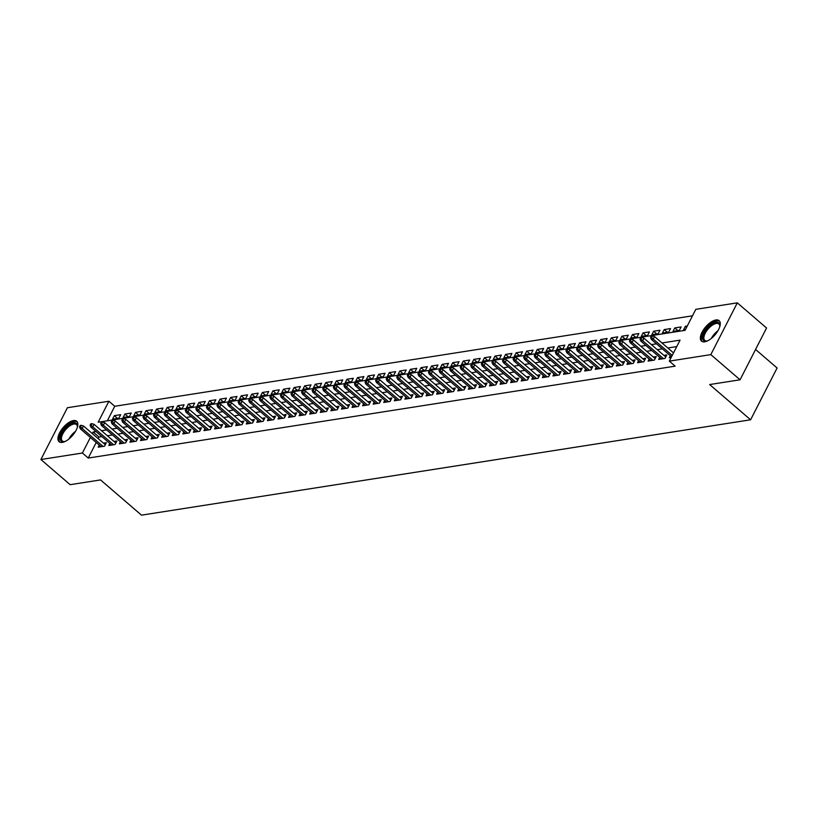 <?xml version="1.0" encoding="UTF-8"?>
<svg xmlns="http://www.w3.org/2000/svg" width="818" height="818" viewBox="0 0 818 818"><rect width="100%" height="100%" fill="white"/><g stroke="black" fill="none" stroke-linecap="round" stroke-linejoin="round"><path stroke-width="1.23" d="M704.738 341.801A13.507 6.135 130.7 0 1 701.507 341.126A13.507 6.135 130.7 0 1 703.674 329.49A13.507 6.135 130.7 0 1 715.903 319.971A13.507 6.135 130.7 0 1 719.134 320.646A13.507 6.135 130.7 0 1 716.967 332.282A13.507 6.135 130.7 0 1 704.738 341.801M62.311 442.395A13.507 6.135 130.7 0 1 59.09 441.72A13.507 6.135 130.7 0 1 61.248 430.084A13.507 6.135 130.7 0 1 73.487 420.554A13.507 6.135 130.7 0 1 76.708 421.239A13.507 6.135 130.7 0 1 74.54 432.875A13.507 6.135 130.7 0 1 62.311 442.395M755.576 349.48L777.1 367.998L750.597 419.787L141.483 515.156L100.542 479.921L70.143 484.685L40.9 459.522L67.403 407.732L108.906 401.239L98.16 422.231L685.065 330.339L695.811 309.337L737.315 302.844L710.822 354.623L669.308 361.127L680.055 340.135L661.977 342.967M692.498 315.809L114.755 406.27L108.906 401.239M710.822 354.623L740.065 379.797L766.558 328.008L737.315 302.844M670.3 355.697L669.247 357.752L671.2 357.446M659.727 357.354L658.674 359.409L665.024 358.417L666.813 354.91L663.899 355.37M649.155 359L648.101 361.065L654.441 360.073L656.23 356.566L653.316 357.026M638.582 360.656L637.529 362.722L643.868 361.73L645.658 358.223L642.744 358.683M627.999 362.313L626.946 364.378L633.296 363.376L635.085 359.879L632.171 360.339M617.426 363.969L616.373 366.035L622.723 365.032L624.512 361.536L621.598 361.996M606.854 365.626L605.801 367.681L612.14 366.689L613.94 363.192L611.026 363.652M596.281 367.282L595.228 369.337L601.567 368.345L603.357 364.848L600.443 365.309M585.708 368.938L584.655 370.994L590.995 370.002L592.784 366.505L589.87 366.965M575.126 370.595L574.072 372.65L580.422 371.658L582.212 368.161L579.297 368.621M564.553 372.251L563.5 374.307L569.849 373.315L571.639 369.818L568.725 370.268M553.98 373.908L552.927 375.963L559.267 374.971L561.066 371.474L558.142 371.924M543.408 375.564L542.354 377.619L548.694 376.628L550.483 373.131L547.569 373.581M532.825 377.221L531.772 379.276L538.121 378.284L539.911 374.787L536.997 375.237M522.252 378.877L521.199 380.932L527.549 379.941L529.338 376.444L526.424 376.894M511.679 380.534L510.626 382.589L516.976 381.597L518.765 378.1L515.851 378.55M501.107 382.19L500.054 384.245L506.393 383.253L508.183 379.746L505.268 380.206M490.534 383.836L489.481 385.902L495.82 384.91L497.61 381.403L494.696 381.863M479.951 385.493L478.898 387.558L485.248 386.566L487.037 383.059L484.123 383.519M469.379 387.149L468.325 389.215L474.675 388.213L476.465 384.716L473.55 385.176M458.806 388.806L457.753 390.871L464.092 389.869L465.892 386.372L462.978 386.832M448.233 390.462L447.18 392.517L453.52 391.525L455.309 388.029L452.395 388.489M437.65 392.119L436.597 394.174L442.947 393.182L444.736 389.685L441.822 390.145M427.078 393.775L426.025 395.83L432.374 394.838L434.164 391.341L431.25 391.802M416.505 395.431L415.452 397.487L421.802 396.495L423.591 392.998L420.677 393.458M405.933 397.088L404.879 399.143L411.219 398.151L413.008 394.654L410.094 395.104M395.36 398.744L394.307 400.8L400.646 399.808L402.436 396.311L399.521 396.761M384.777 400.401L383.724 402.456L390.074 401.464L391.863 397.967L388.949 398.417M374.204 402.057L373.151 404.112L379.501 403.121L381.29 399.624L378.376 400.074M363.632 403.714L362.579 405.769L368.918 404.777L370.718 401.28L367.803 401.73M353.059 405.37L352.006 407.425L358.345 406.434L360.135 402.937L357.221 403.386M342.486 407.027L341.433 409.082L347.773 408.09L349.562 404.583L346.648 405.043M331.904 408.673L330.85 410.738L337.2 409.746L338.989 406.239L336.075 406.699M321.331 410.329L320.278 412.395L326.627 411.403L328.417 407.896L325.503 408.356M310.758 411.986L309.705 414.051L316.045 413.049L317.844 409.552L314.92 410.012M300.186 413.642L299.132 415.708L305.472 414.706L307.261 411.209L304.347 411.669M289.603 415.299L288.549 417.354L294.899 416.362L296.689 412.865L293.774 413.325M279.03 416.955L277.977 419.01L284.327 418.018L286.116 414.521L283.202 414.982M268.457 418.611L267.404 420.667L273.754 419.675L275.543 416.178L272.629 416.638M257.885 420.268L256.832 422.323L263.171 421.331L264.96 417.834L262.046 418.295M247.312 421.924L246.259 423.98L252.598 422.988L254.388 419.491L251.474 419.941M236.729 423.581L235.676 425.636L242.026 424.644L243.815 421.147L240.901 421.597M226.157 425.237L225.103 427.293L231.453 426.301L233.242 422.804L230.328 423.254M215.584 426.894L214.531 428.949L220.87 427.957L222.67 424.46L219.756 424.91M205.011 428.55L203.958 430.605L210.298 429.614L212.087 426.117L209.173 426.567M194.428 430.207L193.375 432.262L199.725 431.27L201.514 427.773L198.6 428.223M183.856 431.863L182.803 433.918L189.152 432.926L190.942 429.419L188.028 429.879M173.283 433.509L172.23 435.575L178.58 434.583L180.369 431.076L177.455 431.536M162.71 435.166L161.657 437.231L167.997 436.239L169.786 432.732L166.872 433.192M152.138 436.822L151.085 438.888L157.424 437.886L159.213 434.389L156.299 434.849M141.555 438.479L140.502 440.544L146.851 439.542L148.641 436.045L145.727 436.505M130.982 440.135L129.929 442.19L136.279 441.199L138.068 437.702L135.154 438.162M120.41 441.792L119.356 443.847L125.696 442.855L127.496 439.358L124.581 439.818M109.837 443.448L108.784 445.503L115.123 444.511L116.913 441.014L113.999 441.475M117.485 418.397L114.326 415.667L120.665 414.675L118.876 418.182L112.526 419.174L114.326 415.667M128.058 416.74L124.898 414.02L131.238 413.018L129.448 416.526L123.109 417.517L124.898 414.02M138.631 415.084L135.471 412.364L141.821 411.362L140.021 414.869L133.682 415.861L135.471 412.364M149.213 413.427L146.044 410.708L152.393 409.716L150.604 413.213L144.254 414.205L146.044 410.708M159.786 411.771L156.616 409.051L162.966 408.059L161.177 411.556L154.827 412.548L156.616 409.051M170.359 410.115L167.199 407.395L173.539 406.403L171.749 409.9L165.41 410.892L167.199 407.395M180.931 408.458L177.772 405.738L184.111 404.746L182.322 408.243L175.982 409.235L177.772 405.738M191.514 406.802L188.344 404.082L194.694 403.09L192.895 406.587L186.555 407.579L188.344 404.082M202.087 405.145L198.917 402.425L205.267 401.433L203.477 404.93L197.128 405.922L198.917 402.425M212.66 403.489L209.49 400.769L215.84 399.777L214.05 403.274L207.7 404.266L209.49 400.769M223.232 401.832L220.073 399.112L226.412 398.121L224.623 401.618L218.283 402.609L220.073 399.112M233.805 400.186L230.645 397.456L236.985 396.464L235.195 399.961L228.856 400.953L230.645 397.456M244.388 398.53L241.218 395.8L247.568 394.808L245.778 398.305L239.429 399.296L241.218 395.8M254.96 396.873L251.791 394.143L258.14 393.151L256.351 396.648L250.001 397.65L251.791 394.143M265.533 395.217L262.374 392.487L268.713 391.495L266.924 394.992L260.574 395.994L262.374 392.487M276.106 393.56L272.946 390.83L279.286 389.838L277.496 393.346L271.157 394.337L272.946 390.83M286.678 391.904L283.519 389.184L289.869 388.182L288.069 391.689L281.729 392.681L283.519 389.184M297.261 390.247L294.091 387.527L300.441 386.525L298.652 390.033L292.302 391.024L294.091 387.527M307.834 388.591L304.664 385.871L311.014 384.879L309.224 388.376L302.875 389.368L304.664 385.871M318.406 386.934L315.247 384.215L321.586 383.223L319.797 386.72L313.458 387.712L315.247 384.215M328.979 385.278L325.82 382.558L332.159 381.566L330.37 385.063L324.03 386.055L325.82 382.558M339.562 383.622L336.392 380.902L342.742 379.91L340.953 383.407L334.603 384.399L336.392 380.902M350.135 381.965L346.965 379.245L353.315 378.253L351.525 381.75L345.176 382.742L346.965 379.245M360.707 380.309L357.548 377.589L363.887 376.597L362.098 380.094L355.748 381.086L357.548 377.589M371.28 378.652L368.12 375.932L374.46 374.941L372.671 378.437L366.331 379.429L368.12 375.932M381.853 376.996L378.693 374.276L385.033 373.284L383.243 376.781L376.904 377.773L378.693 374.276M392.435 375.35L389.266 372.619L395.615 371.628L393.826 375.125L387.476 376.116L389.266 372.619M403.008 373.693L399.838 370.963L406.188 369.971L404.399 373.468L398.049 374.46L399.838 370.963M413.581 372.037L410.421 369.307L416.761 368.315L414.971 371.812L408.622 372.814L410.421 369.307M424.153 370.38L420.994 367.65L427.333 366.658L425.544 370.155L419.205 371.157L420.994 367.65M434.736 368.724L431.567 365.994L437.916 365.002L436.117 368.509L429.777 369.501L431.567 365.994M445.309 367.067L442.139 364.347L448.489 363.345L446.7 366.853L440.35 367.844L442.139 364.347M455.882 365.411L452.712 362.691L459.062 361.689L457.272 365.196L450.922 366.188L452.712 362.691M466.454 363.754L463.295 361.035L469.634 360.043L467.845 363.54L461.505 364.531L463.295 361.035M477.027 362.098L473.867 359.378L480.207 358.386L478.418 361.883L472.078 362.875L473.867 359.378M487.61 360.441L484.44 357.722L490.79 356.73L489 360.227L482.651 361.219L484.44 357.722M498.182 358.785L495.013 356.065L501.362 355.073L499.573 358.57L493.223 359.562L495.013 356.065M508.755 357.129L505.596 354.409L511.935 353.417L510.146 356.914L503.796 357.906L505.596 354.409M519.328 355.472L516.168 352.752L522.508 351.76L520.718 355.257L514.379 356.249L516.168 352.752M529.9 353.816L526.741 351.096L533.091 350.104L531.291 353.601L524.952 354.593L526.741 351.096M540.483 352.159L537.314 349.439L543.663 348.448L541.874 351.944L535.524 352.936L537.314 349.439M551.056 350.513L547.886 347.783L554.236 346.791L552.447 350.288L546.097 351.28L547.886 347.783M561.629 348.857L558.469 346.126L564.809 345.135L563.019 348.632L556.68 349.623L558.469 346.126M572.201 347.2L569.042 344.47L575.381 343.478L573.592 346.975L567.252 347.977L569.042 344.47M582.784 345.544L579.614 342.814L585.964 341.822L584.175 345.319L577.825 346.321L579.614 342.814M593.357 343.887L590.187 341.167L596.537 340.165L594.747 343.672L588.398 344.664L590.187 341.167M603.929 342.231L600.77 339.511L607.109 338.509L605.32 342.016L598.97 343.008L600.77 339.511M614.502 340.574L611.343 337.854L617.682 336.852L615.893 340.36L609.553 341.351L611.343 337.854M625.075 338.918L621.915 336.198L628.255 335.206L626.465 338.703L620.126 339.695L621.915 336.198M635.658 337.261L632.488 334.542L638.838 333.55L637.048 337.047L630.698 338.038L632.488 334.542M646.23 335.605L643.06 332.885L649.41 331.893L647.621 335.39L641.271 336.382L643.06 332.885M656.803 333.949L653.643 331.229L659.983 330.237L658.193 333.734L651.844 334.726L653.643 331.229M667.376 332.292L664.216 329.572L670.555 328.58L668.766 332.077L662.427 333.069L664.216 329.572M677.958 330.636L674.789 327.916L681.138 326.924L679.339 330.421L672.999 331.413L674.789 327.916M114.755 406.27L107.322 420.8M687.314 325.953L685.361 326.259L683.572 329.756L685.515 329.46M96.217 442.487L88.252 458.06L675.157 366.157L669.308 361.127M676.742 346.597L667.825 347.998M662.355 348.857L657.253 349.654M651.782 350.513L646.68 351.311M641.2 352.169L636.097 352.967M630.627 353.816L625.525 354.623M620.054 355.472L614.952 356.28M609.482 357.129L604.379 357.926M598.909 358.785L593.796 359.583M588.326 360.441L583.224 361.239M577.753 362.098L572.651 362.895M567.181 363.754L562.078 364.552M556.608 365.411L551.506 366.208M546.025 367.067L540.923 367.865M535.453 368.724L530.35 369.521M524.88 370.38L519.778 371.178M514.307 372.037L509.205 372.834M503.735 373.693L498.622 374.491M493.152 375.35L488.049 376.147M482.579 377.006L477.477 377.804M472.006 378.652L466.904 379.46M461.434 380.309L456.332 381.116M450.861 381.965L445.749 382.763M440.278 383.622L435.176 384.419M429.706 385.278L424.603 386.076M419.133 386.934L414.031 387.732M408.56 388.591L403.458 389.388M397.977 390.247L392.875 391.045M387.405 391.904L382.303 392.701M376.832 393.56L371.73 394.358M366.26 395.217L361.157 396.014M355.687 396.873L350.574 397.671M345.104 398.53L340.002 399.327M334.531 400.186L329.429 400.984M323.959 401.842L318.856 402.64M313.386 403.489L308.284 404.296M302.803 405.145L297.701 405.953M292.231 406.802L287.128 407.599M281.658 408.458L276.556 409.256M271.085 410.115L265.983 410.912M260.513 411.771L255.4 412.569M249.93 413.427L244.827 414.225M239.357 415.084L234.255 415.881M228.784 416.74L223.682 417.538M218.212 418.397L213.109 419.194M207.639 420.053L202.527 420.851M197.056 421.71L191.954 422.507M186.484 423.366L181.381 424.164M175.911 425.023L170.809 425.82M165.338 426.679L160.236 427.477M154.755 428.325L149.653 429.133M144.183 429.982L139.08 430.789M133.61 431.638L128.508 432.436M123.037 433.295L117.935 434.092M112.465 434.951L107.352 435.749M101.882 436.607L98.998 437.057L98.201 438.622M99.264 445.104L98.211 447.16L104.551 446.168L106.34 442.671L103.426 443.131M740.065 379.797L709.656 384.552L750.597 419.787M88.252 458.06L82.403 453.019L40.9 459.522M96.033 431.577L93.15 432.027L92.352 433.591M90.369 437.456L82.403 453.019M656.506 343.816L651.404 344.623M645.934 345.472L640.831 346.28M635.351 347.129L630.249 347.926M624.778 348.785L619.676 349.583M614.206 350.441L609.103 351.239M603.633 352.098L598.531 352.895M593.06 353.754L587.948 354.552M582.477 355.411L577.375 356.208M571.905 357.067L566.802 357.865M561.332 358.724L556.23 359.521M550.759 360.38L545.657 361.178M540.177 362.037L535.074 362.834M529.604 363.693L524.502 364.491M519.031 365.349L513.929 366.147M508.459 366.996L503.356 367.803M497.886 368.652L492.773 369.46M487.303 370.309L482.201 371.116M476.73 371.965L471.628 372.763M466.158 373.621L461.055 374.419M455.585 375.278L450.483 376.075M445.012 376.934L439.9 377.732M434.43 378.591L429.327 379.388M423.857 380.247L418.755 381.045M413.284 381.904L408.182 382.701M402.712 383.56L397.609 384.358M392.129 385.217L387.026 386.014M381.556 386.873L376.454 387.671M370.983 388.53L365.881 389.327M360.411 390.186L355.309 390.984M349.838 391.832L344.726 392.64M339.255 393.489L334.153 394.296M328.683 395.145L323.58 395.953M318.11 396.802L313.008 397.599M307.537 398.458L302.435 399.256M296.954 400.114L291.852 400.912M286.382 401.771L281.28 402.568M275.809 403.427L270.707 404.225M265.236 405.084L260.134 405.881M254.664 406.74L249.551 407.538M244.081 408.397L238.979 409.194M233.508 410.053L228.406 410.851M222.936 411.71L217.833 412.507M212.363 413.366L207.261 414.164M201.79 415.023L196.678 415.82M191.207 416.669L186.105 417.477M180.635 418.325L175.533 419.133M170.062 419.982L164.96 420.789M159.49 421.638L154.387 422.436M148.907 423.295L143.804 424.092M138.334 424.951L133.232 425.749M127.761 426.607L122.659 427.405M117.189 428.264L112.086 429.061M106.616 429.92L101.504 430.718M98.998 437.057L93.15 432.027M686.609 327.333L685.361 326.259M105.287 444.726L83.518 425.994L82.229 428.509L103.027 446.413M80.573 426.71L81.289 425.309L80.225 425.472L79.51 426.873L80.573 426.71L82.229 428.509L80.328 428.806L101.125 446.71M83.518 425.994L81.289 425.309M79.51 426.873L80.328 428.806M65.184 441.434A11.687 5.307 130.7 0 1 64.315 441.669A11.687 5.307 130.7 0 1 63.998 441.73A11.687 5.307 130.7 0 1 61.698 433.397A11.687 5.307 130.7 0 1 73.671 422.834A11.687 5.307 130.7 0 1 77.444 426.423A11.687 5.307 130.7 0 1 77.342 427.313M77.403 426.904A10.828 4.918 -49.3 0 0 76.483 424.583A10.828 4.918 -49.3 0 0 73.896 424.041A10.828 4.918 -49.3 0 0 64.09 431.669A10.828 4.918 -49.3 0 0 62.362 440.994A10.828 4.918 -49.3 0 0 64.796 441.556M77.25 421.853A13.425 6.094 -49.3 0 0 74.387 421.434A13.425 6.094 -49.3 0 0 62.485 430.524A13.425 6.094 -49.3 0 0 59.775 442.149M707.611 340.84A11.687 5.307 130.7 0 1 706.742 341.086A11.687 5.307 130.7 0 1 702.662 337.384A11.687 5.307 130.7 0 1 711.772 324.132A11.687 5.307 130.7 0 1 719.871 325.83A11.687 5.307 130.7 0 1 719.85 326.004A11.687 5.307 130.7 0 1 719.758 326.719M719.82 326.321A10.828 4.918 -49.3 0 0 718.899 323.989A10.828 4.918 -49.3 0 0 710.198 326.863A10.828 4.918 -49.3 0 0 703.879 337.466A10.828 4.918 -49.3 0 0 704.779 340.4A10.828 4.918 -49.3 0 0 707.222 340.963M719.666 321.269A13.425 6.094 -49.3 0 0 708.889 325.38A13.425 6.094 -49.3 0 0 701.384 338.233A13.425 6.094 -49.3 0 0 702.202 341.566M115.859 443.07L94.09 424.337L92.802 426.853L113.6 444.757M91.146 425.053L91.861 423.652L90.808 423.816L90.092 425.217L91.146 425.053L92.802 426.853L90.9 427.149L111.698 445.053M94.09 424.337L91.861 423.652M90.092 425.217L90.9 427.149M126.442 441.413L104.663 422.681L103.375 425.196L124.172 443.1M101.718 423.397L102.434 421.996L101.381 422.16L100.665 423.56L101.718 423.397L103.375 425.196L101.473 425.503L122.271 443.397M104.663 422.681L102.434 421.996M100.665 423.56L101.473 425.503M137.015 439.757L115.246 421.025L113.947 423.54L134.745 441.444M112.291 421.74L113.007 420.34L111.954 420.513L111.238 421.904L112.291 421.74L113.947 423.54L112.046 423.847L132.843 441.74M115.246 421.025L113.007 420.34M111.238 421.904L112.046 423.847M147.588 438.1L125.819 419.368L124.53 421.894L145.328 439.787M122.874 420.084L123.59 418.683L122.526 418.857L121.81 420.248L122.874 420.084L124.53 421.894L122.628 422.19L143.416 440.084M125.819 419.368L123.59 418.683M121.81 420.248L122.628 422.19M158.16 436.454L136.391 417.712L135.103 420.237L155.901 438.131M133.446 418.427L134.162 417.027L133.099 417.2L132.383 418.601L133.446 418.427L135.103 420.237L133.201 420.534L153.999 438.428M136.391 417.712L134.162 417.027M132.383 418.601L133.201 420.534M168.733 434.798L146.964 416.055L145.676 418.581L166.473 436.475M144.019 416.771L144.735 415.38L143.682 415.544L142.966 416.945L144.019 416.771L145.676 418.581L143.774 418.877L164.571 436.771M146.964 416.055L144.735 415.38M142.966 416.945L143.774 418.877M179.316 433.141L157.537 414.399L156.248 416.924L177.046 434.818M154.592 415.115L155.308 413.724L154.254 413.888L153.539 415.288L154.592 415.115L156.248 416.924L154.346 417.221L175.144 435.115M157.537 414.399L155.308 413.724M153.539 415.288L154.346 417.221M189.888 431.485L168.119 412.742L166.831 415.268L187.619 433.162M165.164 413.468L165.89 412.067L164.827 412.231L164.111 413.632L165.164 413.468L166.831 415.268L164.919 415.564L185.717 433.458M168.119 412.742L165.89 412.067M164.111 413.632L164.919 415.564M200.461 429.828L178.692 411.086L177.404 413.611L198.201 431.505M175.747 411.812L176.463 410.411L175.4 410.575L174.684 411.975L175.747 411.812L177.404 413.611L175.502 413.908L196.3 431.802M178.692 411.086L176.463 410.411M174.684 411.975L175.502 413.908M211.034 428.172L189.265 409.44L187.976 411.955L208.774 429.849M186.32 410.155L187.036 408.755L185.983 408.918L185.257 410.319L186.32 410.155L187.976 411.955L186.075 412.252L206.872 430.145M189.265 409.44L187.036 408.755M185.257 410.319L186.075 412.252M221.617 426.515L199.837 407.783L198.549 410.299L219.347 428.192M196.893 408.499L197.608 407.098L196.555 407.262L195.839 408.663L196.893 408.499L198.549 410.299L196.647 410.595L217.445 428.489M199.837 407.783L197.608 407.098M195.839 408.663L196.647 410.595M232.189 424.859L210.41 406.127L209.122 408.642L229.919 426.536M207.465 406.843L208.181 405.442L207.128 405.605L206.412 407.006L207.465 406.843L209.122 408.642L207.22 408.939L228.017 426.832M210.41 406.127L208.181 405.442M206.412 407.006L207.22 408.939M242.762 423.203L220.993 404.47L219.705 406.986L240.502 424.879M218.048 405.186L218.764 403.785L217.7 403.949L216.985 405.35L218.048 405.186L219.705 406.986L217.792 407.282L238.59 425.186M220.993 404.47L218.764 403.785M216.985 405.35L217.792 407.282M253.335 421.546L231.566 402.814L230.277 405.329L251.075 423.223M228.621 403.53L229.337 402.129L228.273 402.292L227.557 403.693L228.621 403.53L230.277 405.329L228.375 405.626L249.173 423.53M231.566 402.814L229.337 402.129M227.557 403.693L228.375 405.626M263.907 419.89L242.138 401.157L240.85 403.673L261.648 421.577M239.193 401.873L239.909 400.472L238.856 400.636L238.14 402.037L239.193 401.873L240.85 403.673L238.948 403.969L259.746 421.873M242.138 401.157L239.909 400.472M238.14 402.037L238.948 403.969M274.49 418.233L252.711 399.501L251.423 402.016L272.22 419.92M249.766 400.217L250.482 398.816L249.429 398.979L248.713 400.38L249.766 400.217L251.423 402.016L249.521 402.313L270.318 420.217M252.711 399.501L250.482 398.816M248.713 400.38L249.521 402.313M285.063 416.577L263.294 397.845L261.995 400.36L282.793 418.264M260.339 398.56L261.054 397.159L260.001 397.323L259.286 398.724L260.339 398.56L261.995 400.36L260.093 400.667L280.891 418.56M263.294 397.845L261.054 397.159M259.286 398.724L260.093 400.667M295.635 414.92L273.866 396.188L272.578 398.703L293.376 416.607M270.922 396.904L271.637 395.503L270.574 395.677L269.858 397.067L270.922 396.904L272.578 398.703L270.676 399.01L291.464 416.904M273.866 396.188L271.637 395.503M269.858 397.067L270.676 399.01M306.208 413.264L284.439 394.532L283.151 397.057L303.948 414.951M281.494 395.247L282.21 393.847L281.147 394.02L280.431 395.411L281.494 395.247L283.151 397.057L281.249 397.354L302.046 415.247M284.439 394.532L282.21 393.847M280.431 395.411L281.249 397.354M316.791 411.618L295.012 392.875L293.723 395.401L314.521 413.294M292.067 393.591L292.783 392.19L291.729 392.364L291.014 393.765L292.067 393.591L293.723 395.401L291.821 395.697L312.619 413.591M295.012 392.875L292.783 392.19M291.014 393.765L291.821 395.697M327.364 409.961L305.584 391.219L304.296 393.744L325.094 411.638M302.64 391.934L303.355 390.544L302.302 390.707L301.586 392.108L302.64 391.934L304.296 393.744L302.394 394.041L323.192 411.935M305.584 391.219L303.355 390.544M301.586 392.108L302.394 394.041M337.936 408.305L316.167 389.562L314.879 392.088L335.666 409.982M313.222 390.278L313.938 388.887L312.875 389.051L312.159 390.452L313.222 390.278L314.879 392.088L312.967 392.384L333.764 410.278M316.167 389.562L313.938 388.887M312.159 390.452L312.967 392.384M348.509 406.648L326.74 387.906L325.452 390.431L346.249 408.325M323.795 388.632L324.511 387.231L323.447 387.395L322.732 388.795L323.795 388.632L325.452 390.431L323.55 390.728L344.347 408.622M326.74 387.906L324.511 387.231M322.732 388.795L323.55 390.728M359.082 404.992L337.313 386.249L336.024 388.775L356.822 406.669M334.368 386.975L335.083 385.575L334.03 385.738L333.315 387.139L334.368 386.975L336.024 388.775L334.122 389.071L354.92 406.965M337.313 386.249L335.083 385.575M333.315 387.139L334.122 389.071M369.664 403.335L347.885 384.603L346.597 387.118L367.394 405.012M344.94 385.319L345.656 383.918L344.603 384.082L343.887 385.482L344.94 385.319L346.597 387.118L344.695 387.415L365.493 405.309M347.885 384.603L345.656 383.918M343.887 385.482L344.695 387.415M380.237 401.679L358.468 382.947L357.169 385.462L377.967 403.356M355.513 383.662L356.229 382.262L355.176 382.425L354.46 383.826L355.513 383.662L357.169 385.462L355.268 385.759L376.065 403.652M358.468 382.947L356.229 382.262M354.46 383.826L355.268 385.759M390.81 400.022L369.041 381.29L367.752 383.806L388.55 401.699M366.096 382.006L366.812 380.605L365.748 380.769L365.032 382.17L366.096 382.006L367.752 383.806L365.851 384.102L386.638 401.996M369.041 381.29L366.812 380.605M365.032 382.17L365.851 384.102M401.382 398.366L379.613 379.634L378.325 382.149L399.123 400.043M376.669 380.35L377.384 378.949L376.321 379.112L375.605 380.513L376.669 380.35L378.325 382.149L376.423 382.446L397.221 400.35M379.613 379.634L377.384 378.949M375.605 380.513L376.423 382.446M411.955 396.71L390.186 377.977L388.898 380.493L409.695 398.386M387.241 378.693L387.957 377.292L386.904 377.456L386.188 378.857L387.241 378.693L388.898 380.493L386.996 380.789L407.793 398.693M390.186 377.977L387.957 377.292M386.188 378.857L386.996 380.789M422.538 395.053L400.759 376.321L399.47 378.836L420.268 396.74M397.814 377.037L398.53 375.636L397.476 375.799L396.761 377.2L397.814 377.037L399.47 378.836L397.568 379.133L418.366 397.037M400.759 376.321L398.53 375.636M396.761 377.2L397.568 379.133M433.111 393.397L411.342 374.664L410.053 377.18L430.841 395.084M408.386 375.38L409.112 373.979L408.049 374.143L407.333 375.544L408.386 375.38L410.053 377.18L408.141 377.476L428.939 395.38M411.342 374.664L409.112 373.979M407.333 375.544L408.141 377.476M443.683 391.74L421.914 373.008L420.626 375.523L441.423 393.427M418.969 373.724L419.685 372.323L418.622 372.487L417.906 373.887L418.969 373.724L420.626 375.523L418.724 375.83L439.522 393.724M421.914 373.008L419.685 372.323M417.906 373.887L418.724 375.83M454.256 390.084L432.487 371.352L431.198 373.867L451.996 391.771M429.542 372.067L430.258 370.666L429.205 370.84L428.479 372.231L429.542 372.067L431.198 373.867L429.297 374.174L450.094 392.067M432.487 371.352L430.258 370.666M428.479 372.231L429.297 374.174M464.839 388.427L443.059 369.695L441.771 372.221L462.569 390.114M440.115 370.411L440.83 369.01L439.777 369.184L439.061 370.574L440.115 370.411L441.771 372.221L439.869 372.517L460.667 390.411M443.059 369.695L440.83 369.01M439.061 370.574L439.869 372.517M475.411 386.781L453.632 368.039L452.344 370.564L473.141 388.458M450.687 368.754L451.403 367.354L450.35 367.527L449.634 368.928L450.687 368.754L452.344 370.564L450.442 370.861L471.24 388.754M453.632 368.039L451.403 367.354M449.634 368.928L450.442 370.861M485.984 385.125L464.215 366.382L462.927 368.908L483.724 386.802M461.27 367.098L461.986 365.707L460.923 365.871L460.207 367.272L461.27 367.098L462.927 368.908L461.015 369.204L481.812 387.098M464.215 366.382L461.986 365.707M460.207 367.272L461.015 369.204M496.557 383.468L474.788 364.726L473.499 367.251L494.297 385.145M471.843 365.441L472.559 364.051L471.495 364.214L470.779 365.615L471.843 365.441L473.499 367.251L471.597 367.548L492.395 385.442M474.788 364.726L472.559 364.051M470.779 365.615L471.597 367.548M507.129 381.812L485.36 363.069L484.072 365.595L504.87 383.489M482.416 363.795L483.131 362.394L482.078 362.558L481.362 363.959L482.416 363.795L484.072 365.595L482.17 365.891L502.968 383.785M485.36 363.069L483.131 362.394M481.362 363.959L482.17 365.891M517.712 380.155L495.933 361.413L494.645 363.938L515.442 381.832M492.988 362.139L493.704 360.738L492.651 360.902L491.935 362.302L492.988 362.139L494.645 363.938L492.743 364.235L513.54 382.129M495.933 361.413L493.704 360.738M491.935 362.302L492.743 364.235M528.285 378.499L506.516 359.767L505.217 362.282L526.015 380.176M503.561 360.482L504.277 359.082L503.223 359.245L502.508 360.646L503.561 360.482L505.217 362.282L503.315 362.579L524.113 380.472M506.516 359.767L504.277 359.082M502.508 360.646L503.315 362.579M538.857 376.842L517.088 358.11L515.8 360.626L536.598 378.519M514.144 358.826L514.859 357.425L513.796 357.589L513.08 358.99L514.144 358.826L515.8 360.626L513.898 360.922L534.686 378.816M517.088 358.11L514.859 357.425M513.08 358.99L513.898 360.922M549.43 375.186L527.661 356.454L526.373 358.969L547.17 376.863M524.716 357.169L525.432 355.769L524.369 355.932L523.653 357.333L524.716 357.169L526.373 358.969L524.471 359.266L545.269 377.159M527.661 356.454L525.432 355.769M523.653 357.333L524.471 359.266M560.013 373.529L538.234 354.797L536.945 357.313L557.743 375.206M535.289 355.513L536.005 354.112L534.952 354.276L534.236 355.677L535.289 355.513L536.945 357.313L535.044 357.609L555.841 375.513M538.234 354.797L536.005 354.112M534.236 355.677L535.044 357.609M570.586 371.873L548.806 353.141L547.518 355.656L568.316 373.55M545.862 353.857L546.577 352.456L545.524 352.619L544.808 354.02L545.862 353.857L547.518 355.656L545.616 355.953L566.414 373.857M548.806 353.141L546.577 352.456M544.808 354.02L545.616 355.953M581.158 370.217L559.389 351.484L558.101 354L578.888 371.904M556.445 352.2L557.16 350.799L556.097 350.963L555.381 352.364L556.445 352.2L558.101 354L556.189 354.296L576.987 372.2M559.389 351.484L557.16 350.799M555.381 352.364L556.189 354.296M591.731 368.56L569.962 349.828L568.674 352.343L589.471 370.247M567.017 350.544L567.733 349.143L566.669 349.306L565.954 350.707L567.017 350.544L568.674 352.343L566.772 352.64L587.569 370.544M569.962 349.828L567.733 349.143M565.954 350.707L566.772 352.64M602.304 366.904L580.535 348.171L579.246 350.687L600.044 368.591M577.59 348.887L578.306 347.486L577.252 347.65L576.537 349.051L577.59 348.887L579.246 350.687L577.344 350.994L598.142 368.887M580.535 348.171L578.306 347.486M576.537 349.051L577.344 350.994M612.886 365.247L591.107 346.515L589.819 349.03L610.617 366.934M588.162 347.231L588.878 345.83L587.825 346.004L587.109 347.394L588.162 347.231L589.819 349.03L587.917 349.337L608.715 367.231M591.107 346.515L588.878 345.83M587.109 347.394L587.917 349.337M623.459 363.591L601.69 344.859L600.392 347.384L621.189 365.278M598.735 345.574L599.451 344.173L598.398 344.347L597.682 345.738L598.735 345.574L600.392 347.384L598.49 347.681L619.287 365.574M601.69 344.859L599.451 344.173M597.682 345.738L598.49 347.681M634.032 361.945L612.263 343.202L610.974 345.728L631.772 363.621M609.318 343.918L610.034 342.517L608.97 342.691L608.255 344.092L609.318 343.918L610.974 345.728L609.062 346.024L629.86 363.918M612.263 343.202L610.034 342.517M608.255 344.092L609.062 346.024M644.604 360.288L622.835 341.546L621.547 344.071L642.345 361.965M619.891 342.261L620.606 340.871L619.543 341.034L618.827 342.435L619.891 342.261L621.547 344.071L619.645 344.368L640.443 362.262M622.835 341.546L620.606 340.871M618.827 342.435L619.645 344.368M655.177 358.632L633.408 339.889L632.12 342.415L652.917 360.309M630.463 340.605L631.179 339.214L630.126 339.378L629.41 340.779L630.463 340.605L632.12 342.415L630.218 342.711L651.016 360.605M633.408 339.889L631.179 339.214M629.41 340.779L630.218 342.711M665.76 356.975L643.981 338.233L642.692 340.758L663.49 358.652M641.036 338.959L641.752 337.558L640.698 337.722L639.983 339.122L641.036 338.959L642.692 340.758L640.791 341.055L661.588 358.949M643.981 338.233L641.752 337.558M639.983 339.122L640.791 341.055M673.521 352.895L654.564 336.576L653.275 339.102L672.232 355.421M651.609 337.302L652.324 335.901L651.271 336.065L650.555 337.466L651.609 337.302L653.275 339.102L651.363 339.398L671.547 356.76M654.564 336.576L652.324 335.901M650.555 337.466L651.363 339.398M68.937 438.99A10.828 4.918 130.7 0 1 75.481 431.383M73.415 434.409A10.47 4.755 -49.3 0 0 71.626 436.495M711.363 338.407A10.828 4.918 130.7 0 1 717.907 330.799M715.842 333.826A10.47 4.755 -49.3 0 0 714.042 335.912"/></g></svg>
